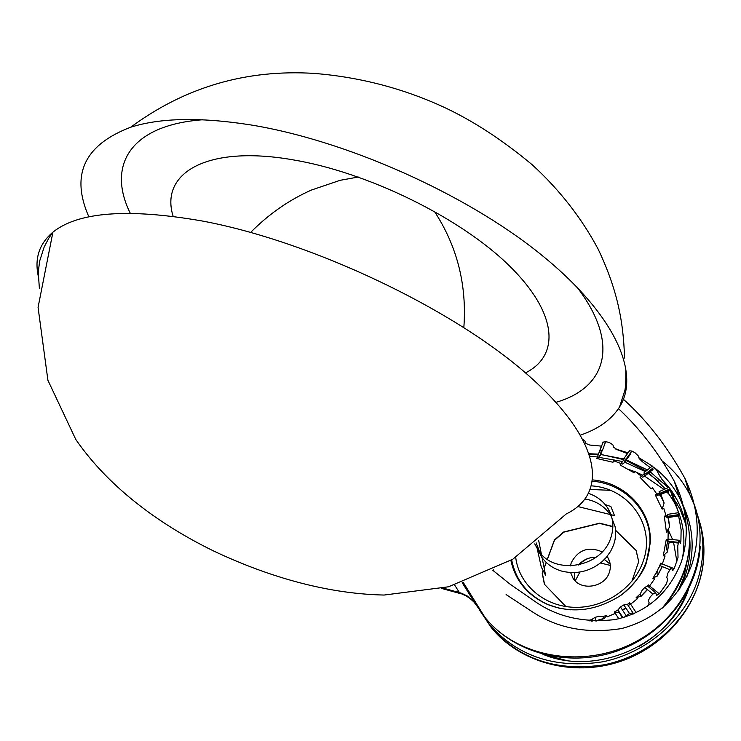 <?xml version="1.0" encoding="UTF-8"?>
<svg xmlns="http://www.w3.org/2000/svg" width="741" height="741" viewBox="0 0 741 741"><rect width="100%" height="100%" fill="white"/><g stroke="black" fill="none" stroke-linecap="round" stroke-linejoin="round"><path stroke-width="1.11" d="M677.82 591.513L683.897 577.258L688.611 553.638M685.592 523.85L680.127 509.391L672.207 496.164M658.434 481.122L648.171 473.36M645.355 471.591L624.635 462.125M622.597 461.486L597.366 457.095M479.853 610.547L489.273 624.376C517.718 656.591 555.565 669.058 602.803 661.787C646.421 652.969 684.323 620.319 697.448 580.74C704.728 558.001 704.691 535.928 697.327 514.541M688.565 589.252C670.253 644.392 596.672 676.95 542.949 654.322M629.22 469.646L634.972 471.721M636.324 472.267L642.808 475.203M644.661 476.148L664.038 489.477M666.696 491.922L670.096 495.358M674.69 500.638L677.32 504.084M664.816 605.906L665.751 604.36M676.857 561.372L673.606 542.523M672.606 539.559L668.197 529.741M610.195 490.31L590.494 489.468M631.814 581.426L638.714 561.585L636.13 550.396L615.623 530.324M612.835 527.592L611.288 526.082L599.645 523.183L563.614 532.019L554.416 539.994L547.293 559.27M546.154 562.363L544.116 567.875M543.125 570.561L542.19 573.08L544.403 584.241L565.865 606.546M638.696 561.641L636.065 550.443L615.632 530.436M612.835 527.694L611.482 526.369L599.534 523.396L563.873 532.14L554.435 540.319L547.404 559.344M543.199 570.718L542.329 573.071L544.561 584.408M546.256 562.456L544.163 568.125M607.083 556.454L607.796 557.51C610.565 562.178 611.066 567.18 609.297 572.515C604.739 587.52 580.879 591.244 573.071 578.286L570.598 572.561M570.413 565.902L571.283 562.604C578.36 549.665 588.66 546.098 602.155 551.878M575.22 580.888L579.925 572.052M600.469 562.993L610.306 565.42M472.156 598.283L469.803 592.985M461.976 594.078L465.7 595.653M461.032 593.782L459.42 592.596L461.782 593.346L467.275 596.014L474.212 602.248C473.11 600.747 470.313 598.561 465.83 595.708L466.117 595.866M473.805 601.849L476.917 605.999L462.449 582.658M473.712 601.47L476.074 604.582M506.094 594.569L533.427 612.52C558.538 628.609 587.965 633.944 621.708 628.525C655.813 619.272 679.247 597.82 692.011 564.179C700.801 535.465 698.402 506.788 684.795 478.13C666.9 445.952 646.18 419.443 622.635 398.602M589.447 453.742L598.441 454.159M600.756 454.39L623.792 459.633M625.895 460.402L646.133 470.97M648.792 472.869L665.409 488.875M667.474 491.579L674.254 502.435C683.239 519.858 685.953 538.614 682.378 558.723M648.403 586.789L648.264 584.853L649.579 585.936L654.572 578.943L652.932 578.323L657.739 575.525L656.915 573.182L658.064 568.903L661.426 563.632L671.318 567.662L672.698 570.616L674.217 568.643L678.024 557.436L677.737 545.922L679.015 540.272L680.368 543.273L680.896 541.208L681.127 529.769L678.395 514.671L678.163 512.735L679.284 515.81L678.932 513.902L673.226 496.34L668.891 487.356M671.318 567.662L667.956 572.96L666.798 577.258L667.66 579.61L666.409 583.843L659.314 593.819L649.579 585.936L648.514 586.872M628.627 606.249L629.72 602.757L630.619 604.165L637.492 598.663L636.149 597.617L641.076 596.301L640.187 594.032L642.123 590.281L644.8 587.474L647.449 586.011L655.572 592.605L656.767 595.347L659.314 593.819M655.572 592.605L652.914 594.069L650.237 596.894L648.292 600.655L649.209 602.952L647.588 606.24M633.435 613.974L632.981 612.909L629.47 613.529L623.857 617.438M583.278 439.746L584.825 440.867L585.872 443.479L589.725 445.035L601.396 446.11L596.857 458.494L612.983 462.254L613.492 460.698L621.051 463.588L620.05 464.959L634.203 472.86L635.157 471.452L641.447 476.287L640.085 477.38L651.089 488.875L652.432 487.735L656.915 494.164L655.276 494.886L657.489 495.294L656.915 494.164L659.471 493.043M602.979 442.331L605.638 441.655L609.176 442.46L612.853 444.776L613.826 447.388L617.448 449.787L627.534 453.575M630.341 453.186L630.359 454.307L623.931 463.088L622.283 464.135L621.051 463.588L623.848 459.781M629.554 450.824L631.906 451.047L635.018 452.77L638.251 455.882L639.15 458.484L642.308 461.662L650.302 467.664M652.765 468.136L652.96 469.562L644.031 476.648L642.391 477.158L641.447 476.287L644.346 473.981M652.173 466.182L656.396 469.692L659.823 476.055L667.937 487.773M669.447 489.153L669.79 490.57L660.175 494.766M667.66 517.607L664.288 516.181L666.066 515.903L663.797 508.372L662.176 509.141L664.103 502.982L661.602 496.368L659.101 491.635L659.898 494.543L657.489 495.294M668.03 539.337L668.187 531.751L666.418 532.084L669.632 526.879L667.437 514.402M661.046 563.762L660.777 563.151L662.389 563.818L665.075 555.963L663.288 555.815L667.502 551.684L666.715 549.276L666.937 544.718L668.345 539.096M616.632 612.372L614.345 611.983L615.289 613.372L616.632 612.372L618.54 612.427L617.948 609.945L622.986 617.698L617.948 609.945L620.458 606.944L623.848 604.906L627.349 604.295L632.879 612.761M592.096 619.244L592.578 621.051L592.096 619.244L594.949 617.401L598.756 616.327L602.711 616.531L604.184 618.633L606.722 615.28L607.12 616.901L615.289 613.372L618.791 618.791M605.638 441.655L602.322 450.713L599.821 450.945L599.71 451.584L599.997 450.815M631.906 451.047L625.941 459.179L623.811 458.651L623.644 459.235L624.117 458.596M653.97 467.182L645.754 473.694L644.142 472.554L644.012 473.017L644.466 472.665M592.152 619.513L589.456 620.161L589.651 620.856M678.302 542.801L669.188 541.319M668.336 517.07L668.095 516.273M653.09 469.099L644.855 475.629L644.012 473.017M630.535 453.724L624.552 461.875L623.644 459.235M602.007 450.658L600.692 454.242L599.71 451.584M667.595 541.032L666.233 539.587L667.873 539.763M577.813 506.548L610.167 514.504M610.51 514.587L614.484 515.569L610.871 506.52L605.193 504.575M537.253 548.849L541.263 566.939L545.617 575.405L542.097 557.723M541.402 554.259L538.707 540.689M585.112 499.036L588.456 499.703C598.32 502.241 605.842 507.631 611.019 515.856L615.178 526.907L615.715 533.89L615.095 539.494L613.641 544.857L610.649 551.304L606.314 557.38L602.016 561.697C590.188 571.357 576.961 574.544 562.336 571.274C553.694 568.912 546.849 564.253 541.782 557.288L536.104 542.801M588.678 493.45C597.163 496.377 603.656 501.472 608.148 508.743C613.372 517.792 614.243 527.518 610.769 537.92C601.646 567.708 554.073 575.692 538.346 550.507L534.743 543.885M591.411 621.162L589.456 620.161M618.92 612.159L622.588 617.809L618.92 612.159M629.137 604.86L630.619 604.165L636.223 612.714M662.297 563.984L674.217 568.643M666.205 517.181L666.066 515.903L667.521 515.671M644.855 475.629L644.031 476.648M624.552 461.875L623.931 463.088M600.692 454.242L598.821 457.132L590.271 456.243M618.485 408.652C640.205 428.974 658.795 453.149 674.245 481.178C687.25 507.993 689.667 534.77 681.488 561.511C669.262 593.059 647.078 612.418 614.919 619.606C583.899 622.94 557.445 617.021 535.558 601.859L510.021 584.13L492.793 570.283M173.144 216.316C159.602 173.385 206.341 144.699 292.778 159.797C368.008 172.32 460.309 217.752 509.011 265.463C558.038 313.276 560.122 355.652 525.489 372.871M202.413 221.031C310.988 241.353 450.639 307.561 525.99 373.297C601.887 439.2 609.028 493.237 566.272 513.939L512.791 559.233L448.49 586.798L384.051 595.051C322.826 593.773 262.675 574.331 212.75 550.563C164.632 526.944 111.187 490.783 75.758 439.413L47.915 380.29L38.069 307.376L52.926 232.146C78.305 211.796 128.137 208.091 202.413 221.031M38.199 275.782C34.494 258.109 39.403 243.567 52.926 232.146L48.897 238.018L44.164 247.003L39.616 261.221L38.263 272.253L39.384 288.508M88.874 216.881C70.349 174.774 84.298 144.884 130.722 127.211C160.167 117.875 199.737 117.05 249.439 124.72C345.074 139.956 464.607 193.132 539.856 253.626C615.345 314.24 640.78 373.52 619.541 407.013C611.482 419.591 598.524 428.928 580.666 435.032M682.822 504.973C693.632 527.444 695.03 551.239 687.009 576.35M589.567 454.103L598.376 454.335M600.719 454.511L623.598 458.994M626.284 459.874L647.421 469.951M650.19 471.767L668.16 487.671M669.466 489.208L676.755 499.323M689.621 537.494C690.853 550.498 689.325 563.447 685.045 576.359L680.312 587.965M480.881 612.029L491.153 627.405C519.515 659.536 557.223 671.985 604.276 664.76C647.727 655.989 685.471 623.468 698.531 584.019C705.969 560.687 705.71 538.114 697.763 516.31M578.536 564.994C583.148 559.742 588.993 557.167 596.042 557.269M604.397 559.455L610.186 564.179M574.368 579.981L574.636 572.589M476.926 605.99L484.901 617.318C518.218 659.277 588.891 670.225 641.03 638.705C693.474 607.648 714.38 541.903 689.852 494.692C683.341 481.937 674.495 470.989 663.315 461.865M454.668 585.075L459.42 592.596L443.238 588.122M661.389 478.705L668.947 487.3M669.345 487.828C678.339 499.73 683.999 513.143 686.323 528.055M660.083 493.247L669.957 488.93M667.622 516.338L678.395 514.671M667.576 541.143L678.376 542.338M659.786 565.568L669.679 569.607M644.8 587.474L652.914 594.069M626.071 615.567L620.458 606.944M623.848 604.906L629.47 613.529M595.949 621.171L594.949 617.401M603.619 618.494L595.857 620.801M625.784 607.879L622.403 609.936M647.31 589.512L641.002 596.051M662.213 566.559L657.684 575.248M669.243 541.495L667.465 551.387M668.299 516.875L669.595 526.555M659.851 494.191L664.066 502.861M669.799 490.218L660.592 494.247M678.543 515.616L668.354 517.199M592.883 479.927C625.793 482.928 652.136 510.845 650.255 542.912L646.81 560.761M592.707 481.205C625.469 484.021 651.802 511.762 649.922 543.662L646.069 563.651C642.428 573.867 634.166 584.334 621.301 595.032C596.635 610.908 572.015 614.039 547.442 604.424C527.435 595.301 515.254 580.62 510.892 560.391M494.09 571.385L493.562 569.903M606.722 615.28L602.785 616.697M629.72 602.757L627.414 604.397M618.022 610.121L614.345 611.983M648.264 584.853L647.375 585.964M640.15 593.912L636.149 597.617M660.777 563.151L659.685 565.781M657.11 571.154L652.932 578.323M666.233 539.587L663.288 555.815M664.288 516.181L666.418 532.084M655.276 494.886L662.176 509.141M638.177 577.591C645.337 567.069 649.246 555.759 649.922 543.662L646.513 561.345C641.345 575.803 632.054 587.65 618.633 596.885M570.246 609.871L558.853 608.111L548.09 604.591C527.879 595.347 515.736 580.453 511.67 559.918M591.688 485.883C629.304 488.3 656.267 526.166 643.086 561.511C633.814 588.678 603.48 608.657 573.497 607.287C543.486 606.101 518.867 584.241 515.708 557.399M680.896 541.208L679.451 541.041M662.065 608.305C691.325 572.682 697.161 535.891 679.571 497.933C673.439 486.207 665.149 476.194 654.683 467.895M652.275 466.052L638.881 457.706M628.062 452.862L615.539 448.963M463.069 583.158L463.847 583.38M576.646 286.693C621.004 344.278 605.823 387.997 556.037 402.298M130.277 213.251C106.889 166.179 129.416 125.109 202.701 119.764M678.775 589.632L679.497 589.169M703.765 557.158C701.301 602.915 666.474 646.272 619.652 661.676C572.904 677.154 519.58 662.862 491.153 627.405L489.273 624.376M697.874 516.773L699.689 522.266M687.24 591.818C677.719 614.947 661.796 633.073 639.483 646.18M565.587 660.277L543.144 654.368M607.796 557.51L609.806 562.215M610.195 564.207L604.341 559.511M595.847 557.408C590.179 556.815 584.482 559.325 578.749 564.957M574.692 572.589L574.247 579.221M459.281 592.365C454.381 589.864 454.381 589.864 459.281 592.374M463.236 582.398L484.901 617.318C513.606 653.099 567.513 667.446 614.835 651.784C662.222 636.204 697.577 592.457 700.254 546.247M694.178 504.714L689.852 494.692L684.795 478.13M461.152 593.837L441.766 588.474M669.864 488.967L674.254 502.435M599.821 450.945L603.137 441.895M623.811 458.651L629.776 450.528M644.133 472.554L652.349 466.043M659.101 491.635L668.966 487.319M667.391 514.411L678.163 512.735M668.225 539.077L679.015 540.272M627.349 604.295L632.888 612.761M659.49 492.172L664.103 502.982M559.251 608.194L547.442 604.424M538.346 550.507L541.782 557.288M608.148 508.743L611.019 515.856M604.184 618.633L595.931 621.106M625.95 608.129L622.57 610.195M619.3 612.02L618.54 612.427M647.486 589.66L640.632 596.746M657.387 576.063L662.324 566.596M669.206 541.986L667.335 552.119M669.614 527.018L669.577 526.49M602.118 450.676L600.386 455.428M659.675 494.988L659.064 495.257M678.589 515.912L668.419 517.496M678.256 543.042L669.197 542.042M462.227 582.732L474.37 602.248M663.269 607.277C679.321 588.595 688.065 567.745 689.51 544.728M683.221 505.964L679.571 497.933L674.245 481.178M130.722 127.211C185.065 87.067 246.308 69.145 314.443 73.415C359.524 77.092 402.335 88.188 442.859 106.713C472.452 120.385 502.259 139.753 532.288 164.826C559.594 189.863 581.537 217.956 598.126 249.096C616.818 288.471 623.477 320.371 624.533 358.033M250.653 232.405C268.816 214.056 289.101 199.931 311.498 190.02L340.147 180.313L358.301 177.034M434.393 211.352C457.169 246.216 466.987 284.933 463.847 327.503M625.682 366.202C626.099 380.818 625.636 389.507 624.274 392.267L619.541 407.013"/></g></svg>
